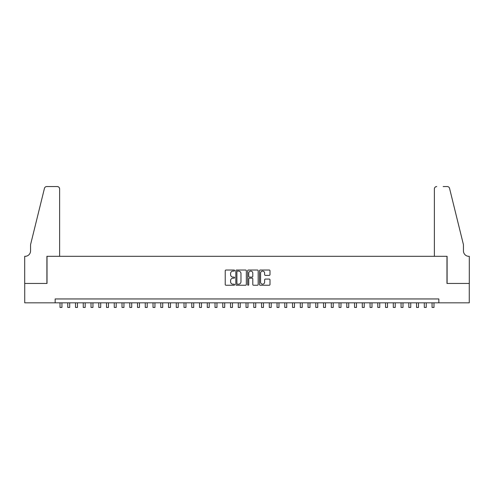 <?xml version="1.0" encoding="UTF-8"?>
<svg xmlns="http://www.w3.org/2000/svg" width="494" height="494" viewBox="0 0 494 494"><rect width="100%" height="100%" fill="white"/><g stroke="black" fill="none" stroke-linecap="round" stroke-linejoin="round"><path stroke-width="0.74" d="M234.601 270.558A0.531 0.531 0 0 0 234.063 270.027L225.98 270.027A0.76 0.76 0 0 0 225.221 270.786L225.221 284.482A0.76 0.76 0 0 0 225.98 285.242L234.063 285.242A0.531 0.531 0 0 0 234.601 284.711A0.531 0.531 0 0 0 234.063 284.18L233.02 284.18A2.433 2.433 0 0 1 230.587 281.747L230.587 280.604A2.433 2.433 0 0 1 233.02 278.171L234.063 278.171A0.531 0.531 0 0 0 234.601 277.634A0.531 0.531 0 0 0 234.063 277.103L233.02 277.103A2.433 2.433 0 0 1 230.587 274.67L230.587 273.528A2.433 2.433 0 0 1 233.02 271.095L234.063 271.095A0.531 0.531 0 0 0 234.601 270.558M269.236 275.393A0.76 0.76 0 0 0 269.996 274.633L269.996 270.786A0.76 0.76 0 0 0 269.236 270.027L260.258 270.027A0.76 0.76 0 0 0 259.498 270.786L259.498 284.482A0.76 0.76 0 0 0 260.258 285.242L269.236 285.242A0.76 0.76 0 0 0 269.996 284.482L269.996 279.845A0.76 0.76 0 0 0 269.236 279.079L265.395 279.079A0.76 0.76 0 0 0 264.63 279.845L264.63 282.142A2.038 2.038 0 0 1 262.598 284.18A2.038 2.038 0 0 1 260.56 282.142L260.56 273.126A2.038 2.038 0 0 1 262.598 271.095A2.038 2.038 0 0 1 264.63 273.126L264.63 274.633A0.76 0.76 0 0 0 265.395 275.393L269.236 275.393M55.161 302.828L24.737 302.828L24.737 283.451L47.023 283.451L47.023 256.318L446.977 256.318L446.977 283.451L469.263 283.451L469.263 302.828L438.839 302.828L438.839 298.95L55.161 298.95L55.161 302.828L438.839 302.828M246.333 270.786A0.76 0.76 0 0 0 245.574 270.027L236.595 270.027A0.76 0.76 0 0 0 235.836 270.786L235.836 284.482A0.76 0.76 0 0 0 236.595 285.242L245.574 285.242A0.76 0.76 0 0 0 246.333 284.482L246.333 270.786M248.426 270.027L257.405 270.027A0.76 0.76 0 0 1 258.164 270.786L258.164 284.482A0.76 0.76 0 0 1 257.405 285.242L253.564 285.242A0.76 0.76 0 0 1 252.798 284.482L252.798 278.931A0.76 0.76 0 0 0 252.039 278.171L249.495 278.171A0.76 0.76 0 0 0 248.729 278.931L248.729 284.711A0.531 0.531 0 0 1 248.198 285.242A0.531 0.531 0 0 1 247.667 284.711L247.667 270.786A0.76 0.76 0 0 1 248.426 270.027M237.435 271.095A0.531 0.531 0 0 0 236.898 271.626L236.898 283.649A0.531 0.531 0 0 0 237.435 284.18L238.534 284.18A2.433 2.433 0 0 0 240.973 281.747L240.973 273.528A2.433 2.433 0 0 0 238.534 271.095L237.435 271.095M252.798 273.163A2.038 2.038 0 0 0 250.767 271.132A2.038 2.038 0 0 0 248.729 273.163L248.729 276.344A0.76 0.76 0 0 0 249.495 277.103L252.039 277.103A0.76 0.76 0 0 0 252.798 276.344L252.798 273.163M60.009 302.828L60.009 307.441L61.941 307.441L61.941 302.828M59.62 256.318L59.62 188.887A2.328 2.328 0 0 0 57.292 186.559L46.714 186.559A2.328 2.328 0 0 0 44.454 188.331L30.554 244.697L30.554 250.896A5.428 5.428 0 0 1 25.126 256.318L24.7 256.318L24.7 283.451L46.905 283.451L46.905 256.318L59.62 256.318L59.62 188.887C59.471 187.485 58.693 186.707 57.292 186.559L50.857 186.559M44.454 188.331C45.047 187.053 45.047 187.053 44.454 188.331C45.047 187.053 45.047 187.053 44.454 188.331M30.554 250.896A5.428 5.428 0 0 1 25.126 256.318M434.38 256.318L434.38 188.887L434.38 256.318L447.095 256.318L447.095 283.451L469.3 283.451L469.3 256.318L468.874 256.318A5.428 5.428 0 0 1 463.446 250.896A5.428 5.428 0 0 0 468.874 256.318M459.185 227.413L449.546 188.331L463.446 244.697L463.446 250.896M443.143 186.559L447.286 186.559A2.328 2.328 0 0 1 449.546 188.331C448.953 187.053 448.953 187.053 449.546 188.331C448.953 187.053 448.953 187.053 449.546 188.331M436.708 186.559A2.328 2.328 0 0 0 434.38 188.887C434.529 187.485 435.307 186.707 436.708 186.559M67.758 302.828L67.758 307.441L69.697 307.441L69.697 302.828M75.508 302.828L75.508 307.441L77.447 307.441L77.447 302.828M83.258 302.828L83.258 307.441L85.196 307.441L85.196 302.828M91.007 302.828L91.007 307.441L92.946 307.441L92.946 302.828M98.763 302.828L98.763 307.441L100.702 307.441L100.702 302.828M106.513 302.828L106.513 307.441L108.452 307.441L108.452 302.828M114.262 302.828L114.262 307.441L116.201 307.441L116.201 302.828M122.012 302.828L122.012 307.441L123.951 307.441L123.951 302.828M129.768 302.828L129.768 307.441L131.7 307.441L131.7 302.828M137.517 302.828L137.517 307.441L139.456 307.441L139.456 302.828M145.267 302.828L145.267 307.441L147.206 307.441L147.206 302.828M153.017 302.828L153.017 307.441L154.955 307.441L154.955 302.828M160.772 302.828L160.772 307.441L162.705 307.441L162.705 302.828M168.522 302.828L168.522 307.441L170.461 307.441L170.461 302.828M176.272 302.828L176.272 307.441L178.211 307.441L178.211 302.828M184.021 302.828L184.021 307.441L185.96 307.441L185.96 302.828M191.771 302.828L191.771 307.441L193.71 307.441L193.71 302.828M199.527 302.828L199.527 307.441L201.466 307.441L201.466 302.828M207.276 302.828L207.276 307.441L209.215 307.441L209.215 302.828M215.026 302.828L215.026 307.441L216.965 307.441L216.965 302.828M222.775 302.828L222.775 307.441L224.714 307.441L224.714 302.828M230.531 302.828L230.531 307.441L232.464 307.441L232.464 302.828M238.281 302.828L238.281 307.441L240.22 307.441L240.22 302.828M246.031 302.828L246.031 307.441L247.969 307.441L247.969 302.828M253.78 302.828L253.78 307.441L255.719 307.441L255.719 302.828M261.536 302.828L261.536 307.441L263.469 307.441L263.469 302.828M269.286 302.828L269.286 307.441L271.225 307.441L271.225 302.828M277.035 302.828L277.035 307.441L278.974 307.441L278.974 302.828M284.785 302.828L284.785 307.441L286.724 307.441L286.724 302.828M292.534 302.828L292.534 307.441L294.473 307.441L294.473 302.828M300.29 302.828L300.29 307.441L302.229 307.441L302.229 302.828M308.04 302.828L308.04 307.441L309.979 307.441L309.979 302.828M315.79 302.828L315.79 307.441L317.728 307.441L317.728 302.828M323.539 302.828L323.539 307.441L325.478 307.441L325.478 302.828M331.295 302.828L331.295 307.441L333.228 307.441L333.228 302.828M339.045 302.828L339.045 307.441L340.984 307.441L340.984 302.828M346.794 302.828L346.794 307.441L348.733 307.441L348.733 302.828M354.544 302.828L354.544 307.441L356.483 307.441L356.483 302.828M362.3 302.828L362.3 307.441L364.232 307.441L364.232 302.828M370.049 302.828L370.049 307.441L371.988 307.441L371.988 302.828M377.799 302.828L377.799 307.441L379.738 307.441L379.738 302.828M385.548 302.828L385.548 307.441L387.487 307.441L387.487 302.828M393.298 302.828L393.298 307.441L395.237 307.441L395.237 302.828M401.054 302.828L401.054 307.441L402.993 307.441L402.993 302.828M408.804 302.828L408.804 307.441L410.742 307.441L410.742 302.828M416.553 302.828L416.553 307.441L418.492 307.441L418.492 302.828M424.303 302.828L424.303 307.441L426.242 307.441L426.242 302.828M432.059 302.828L432.059 307.441L433.991 307.441L433.991 302.828"/></g></svg>
